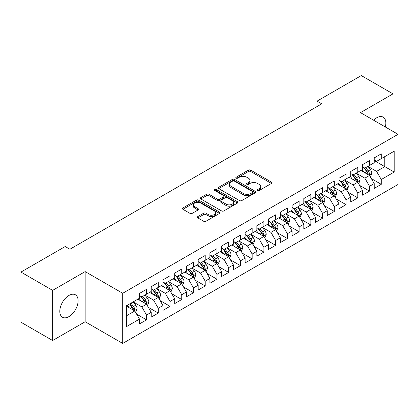 <?xml version="1.0" encoding="UTF-8"?>
<svg xmlns="http://www.w3.org/2000/svg" width="419" height="419" viewBox="0 0 419 419"><rect width="100%" height="100%" fill="white"/><g stroke="black" fill="none" stroke-linecap="round" stroke-linejoin="round"><path stroke-width="0.63" d="M257.596 190.514A1.142 0.66 0 0 0 259.209 190.514L271.449 183.443A1.629 0.943 0 0 0 271.926 182.778A1.629 0.943 0 0 0 271.449 182.113L250.714 170.145A1.629 0.943 0 0 0 248.409 170.145L236.169 177.211A1.142 0.66 0 0 0 235.834 177.677A1.142 0.66 0 0 0 236.169 178.143A1.142 0.66 0 0 0 237.777 178.143L239.364 177.227A5.211 3.012 0 0 1 246.739 177.227L248.467 178.222A5.211 3.012 0 0 1 249.991 180.353A5.211 3.012 0 0 1 248.467 182.48L246.88 183.396A1.142 0.66 0 0 0 246.545 183.862A1.142 0.66 0 0 0 246.88 184.329A1.142 0.66 0 0 0 248.493 184.329L250.08 183.412A5.211 3.012 0 0 1 257.449 183.412L259.178 184.412A5.211 3.012 0 0 1 260.707 186.539A5.211 3.012 0 0 1 259.178 188.665L257.596 189.582A1.142 0.66 0 0 0 257.261 190.048A1.142 0.66 0 0 0 257.596 190.514L257.596 189.582M68.952 316.596A12.947 7.474 120 0 0 77.41 305.189A12.947 7.474 120 0 0 75.425 294.814A12.947 7.474 120 0 0 68.952 295.453A12.947 7.474 120 0 0 60.493 306.865A12.947 7.474 120 0 0 62.478 317.235A12.947 7.474 120 0 0 68.952 316.596M385.302 126.957A12.947 7.474 120 0 0 383.165 117.142A12.947 7.474 120 0 0 376.691 117.786A12.947 7.474 120 0 0 373.591 120.195M197.831 216.571A1.629 0.943 0 0 0 197.354 217.236A1.629 0.943 0 0 0 197.831 217.901L203.65 221.258A1.629 0.943 0 0 0 205.954 221.258L219.551 213.407A1.629 0.943 0 0 0 220.027 212.742A1.629 0.943 0 0 0 219.551 212.077L198.81 200.109A1.629 0.943 0 0 0 196.506 200.109L182.914 207.955A1.629 0.943 0 0 0 182.438 208.62A1.629 0.943 0 0 0 182.914 209.285L189.943 213.344A1.629 0.943 0 0 0 192.248 213.344L198.061 209.982A1.629 0.943 0 0 0 198.538 209.317A1.629 0.943 0 0 0 198.061 208.652L194.578 206.64A4.358 2.514 0 0 1 193.3 204.865A4.358 2.514 0 0 1 195.992 202.539A4.358 2.514 0 0 1 200.743 203.084L214.392 210.967A4.358 2.514 0 0 1 215.67 212.742A4.358 2.514 0 0 1 212.978 215.067A4.358 2.514 0 0 1 208.233 214.523L205.954 213.208A1.629 0.943 0 0 0 203.65 213.208L197.831 216.571L197.831 217.901M52.637 290.372L52.637 340.516L85.151 321.745L85.151 271.601L52.637 290.372L20.95 272.078L65.196 246.529L69.894 249.242L321.761 103.828L317.068 101.115L317.068 106.536M85.151 271.601L122.709 293.284L398.05 134.321L398.05 184.465L122.709 343.428L122.709 293.284M393.001 131.404L393.001 93.866L360.492 112.632L398.05 134.321M393.001 93.866L361.314 75.572L317.068 101.115M239.479 200.57A1.629 0.943 0 0 0 241.784 200.57L255.375 192.724A1.629 0.943 0 0 0 255.852 192.059A1.629 0.943 0 0 0 255.375 191.394L234.64 179.421A1.629 0.943 0 0 0 232.336 179.421L218.744 187.272A1.629 0.943 0 0 0 218.268 187.937A1.629 0.943 0 0 0 218.744 188.602L239.479 200.57M215.225 190.76A1.142 0.66 0 0 1 216.382 190.917L216.382 189.566L237.463 201.738A1.629 0.943 0 0 1 237.94 202.403A1.629 0.943 0 0 1 237.463 203.068L223.866 210.914A1.629 0.943 0 0 1 221.567 210.914L200.827 198.941L200.827 197.611A1.629 0.943 0 0 0 200.35 198.276A1.629 0.943 0 0 0 200.827 198.941M200.827 197.611L206.646 194.254A1.629 0.943 0 0 1 208.95 194.254L217.361 199.109A1.629 0.943 0 0 0 219.666 199.109L223.521 196.883A1.629 0.943 0 0 0 224.003 196.218A1.629 0.943 0 0 0 223.521 195.553L214.769 190.493A1.142 0.66 0 0 1 214.434 190.032A1.142 0.66 0 0 1 215.136 189.419A1.142 0.66 0 0 1 216.382 189.566M374.225 160.545L384.789 166.642L384.789 156.612L394.179 151.191L381.269 158.644L381.269 153.836L374.225 157.9L374.225 162.708L369.532 165.421L369.532 160.608L362.487 164.677L362.487 169.486L357.795 172.199L357.795 167.385L350.75 171.45L350.75 176.263L346.057 178.976L346.057 174.163L339.013 178.227L339.013 183.04L334.32 185.748L334.32 180.94L327.276 185.004L327.276 189.817L322.583 192.525L322.583 187.712L315.538 191.782L315.538 196.59L310.846 199.303L310.846 194.489L303.806 198.559L303.806 203.367L299.108 206.08L299.108 201.267L292.069 205.331L292.069 210.144L287.371 212.852L287.371 208.044L280.332 212.108L280.332 216.922L275.634 219.629L275.634 214.821L268.595 218.886L268.595 223.694L263.902 226.407L263.902 221.593L256.857 225.663L256.857 230.471L252.165 233.184L252.165 228.371L245.12 232.435L245.12 237.248L240.427 239.956L240.427 235.148L233.383 239.212L233.383 244.026L228.69 246.733L228.69 241.925L221.646 245.99L221.646 250.798L216.953 253.511L216.953 248.697L209.909 252.767L209.909 257.575L205.216 260.288L205.216 255.475L198.177 259.539L198.177 264.352L193.478 267.065L193.478 262.252L186.439 266.316L186.439 271.13L181.741 273.837L181.741 269.029L174.702 273.094L174.702 277.907L170.004 280.615L170.004 275.802L162.965 279.871L162.965 284.679L158.267 287.392L158.267 282.579L151.228 286.648L151.228 291.456L146.535 294.169L146.535 289.356L139.49 293.42L139.49 298.234L126.58 305.687L126.58 326.558L139.49 319.105L134.798 310.971L126.58 306.231M394.179 151.191L394.179 172.062L381.269 179.515L376.571 171.387L368.06 166.474M371.349 178.599L381.269 184.329L381.269 179.515M381.269 184.329L374.225 188.393L374.225 183.58L369.532 186.293L364.834 178.159L356.328 173.246M359.612 185.376L369.532 191.101L369.532 186.293M369.532 191.101L362.487 195.17L362.487 190.357L357.795 193.07L353.097 184.936L344.591 180.023M347.875 192.153L357.795 197.878L357.795 193.07M357.795 197.878L350.75 201.942L350.75 197.134L346.057 199.842L341.359 191.713L332.854 186.801M336.138 198.931L346.057 204.655L346.057 199.842M346.057 204.655L339.013 208.72L339.013 203.912L334.32 206.619L329.627 198.491L321.116 193.578M324.4 205.708L334.32 211.433L334.32 206.619M334.32 211.433L327.276 215.497L327.276 210.684L322.583 213.397L317.89 205.263L309.379 200.35M312.663 212.48L322.583 218.21L322.583 213.397M322.583 218.21L315.538 222.274L315.538 217.461L310.846 220.174L306.153 212.04L297.642 207.127M300.931 219.257L310.846 224.982L310.846 220.174M310.846 224.982L303.806 229.052L303.806 224.238L299.108 226.946L294.416 218.818L285.905 213.905M289.194 226.035L299.108 231.759L299.108 226.946M299.108 231.759L292.069 235.824L292.069 231.016L287.371 233.723L282.678 225.595L274.167 220.682M277.457 232.812L287.371 238.537L287.371 233.723M287.371 238.537L280.332 242.601L280.332 237.793L275.634 240.501L270.941 232.367L262.43 227.454M265.719 239.584L275.634 245.314L275.634 240.501M275.634 245.314L268.595 249.378L268.595 244.565L263.902 247.278L259.204 239.144L250.698 234.231M253.982 246.362L263.902 252.086L263.902 247.278M263.902 252.086L256.857 256.156L256.857 251.342L252.165 254.055L247.467 245.922L238.961 241.009M242.245 253.139L252.165 258.863L252.165 254.055M252.165 258.863L245.12 262.928L245.12 258.12L240.427 260.828L235.729 252.699L227.224 247.786M230.508 259.916L240.427 265.641L240.427 260.828M240.427 265.641L233.383 269.705L233.383 264.897L228.69 267.605L223.997 259.476L215.486 254.563M218.77 266.688L228.69 272.418L228.69 267.605M228.69 272.418L221.646 276.482L221.646 271.669L216.953 274.382L212.26 266.248L203.749 261.336M207.033 273.466L216.953 279.19L216.953 274.382M216.953 279.19L209.909 283.26L209.909 278.446L205.216 281.159L200.523 273.026L192.012 268.113M195.301 280.243L205.216 285.968L205.216 281.159M205.216 285.968L198.177 290.032L198.177 285.224L193.478 287.932L188.786 279.803L180.275 274.89M183.564 287.02L193.478 292.745L193.478 287.932M193.478 292.745L186.439 296.809L186.439 292.001L181.741 294.709L177.048 286.58L168.538 281.668M171.827 293.798L181.741 299.522L181.741 294.709M181.741 299.522L174.702 303.586L174.702 298.773L170.004 301.486L165.311 293.352L156.8 288.44M160.089 300.57L170.004 306.299L170.004 301.486M170.004 306.299L162.965 310.364L162.965 305.551L158.267 308.264L153.574 300.13L145.063 295.217M148.352 307.347L158.267 313.072L158.267 308.264M158.267 313.072L151.228 317.141L151.228 312.328L146.535 315.036L141.837 306.907L133.331 301.994M136.615 314.124L146.535 319.849L146.535 315.036M146.535 319.849L139.49 323.913L139.49 319.105M139.49 295.521L141.837 296.877L146.535 294.169M126.58 315.716L134.798 310.971M151.228 288.749L153.574 290.1L158.267 287.392M141.837 306.907L146.535 304.194L137.846 299.182M151.228 312.328L146.535 304.194M162.965 281.971L165.311 283.328L170.004 280.615M153.574 300.13L158.267 297.422L149.583 292.404M162.965 305.551L158.267 297.422M174.702 275.194L177.048 276.55L181.741 273.837M165.311 293.352L170.004 290.645L161.32 285.627M174.702 298.773L170.004 290.645M186.439 268.417L188.786 269.773L193.478 267.065M177.048 286.58L181.741 283.867L173.057 278.855M186.439 292.001L181.741 283.867M198.177 261.645L200.523 262.996L205.216 260.288M188.786 279.803L193.478 277.09L184.795 272.078M198.177 285.224L193.478 277.09M209.909 254.867L212.26 256.224L216.953 253.511M200.523 273.026L205.216 270.318L196.532 265.3M209.909 278.446L205.216 270.318M221.646 248.09L223.997 249.446L228.69 246.733M212.26 266.248L216.953 263.541L208.269 258.523M221.646 271.669L216.953 263.541M233.383 241.313L235.729 242.669L240.427 239.956M223.997 259.476L228.69 256.763L220.006 251.751M233.383 264.897L228.69 256.763M245.12 234.535L247.467 235.892L252.165 233.184M235.729 252.699L240.427 249.986L231.738 244.974M245.12 258.12L240.427 249.986M256.857 227.763L259.204 229.114L263.902 226.407M247.467 245.922L252.165 243.214L243.476 238.196M256.857 251.342L252.165 243.214M268.595 220.986L270.941 222.342L275.634 219.629M259.204 239.144L263.902 236.436L255.213 231.419M268.595 244.565L263.902 236.436M280.332 214.209L282.678 215.565L287.371 212.852M270.941 232.367L275.634 229.659L266.95 224.647M280.332 237.793L275.634 229.659M292.069 207.431L294.416 208.788L299.108 206.08M282.678 225.595L287.371 222.882L278.687 217.87M292.069 231.016L287.371 222.882M303.806 200.659L306.153 202.01L310.846 199.303M294.416 218.818L299.108 216.104L290.425 211.092M303.806 224.238L299.108 216.104M315.538 193.882L317.89 195.238L322.583 192.525M306.153 212.04L310.846 209.332L302.162 204.315M315.538 217.461L310.846 209.332M327.276 187.104L329.627 188.461L334.32 185.748M317.89 205.263L322.583 202.555L313.899 197.538M327.276 210.684L322.583 202.555M339.013 180.327L341.359 181.684L346.057 178.976M329.627 198.491L334.32 195.778L325.636 190.765M339.013 203.912L334.32 195.778M350.75 173.555L353.097 174.906L357.795 172.199M341.359 191.713L346.057 189L337.374 183.988M350.75 197.134L346.057 189M362.487 166.778L364.834 168.134L369.532 165.421M353.097 184.936L357.795 182.228L349.106 177.211M362.487 190.357L357.795 182.228M374.225 160L376.571 161.357L381.269 158.644M364.834 178.159L369.532 175.451L360.843 170.433M374.225 183.58L369.532 175.451M20.95 272.078L20.95 322.221L52.637 340.516M85.151 321.745L122.709 343.428M376.571 171.387L384.789 166.642L394.179 172.062M258.052 190.671L259.178 190.022A5.211 3.012 0 0 0 260.707 187.895L260.707 186.539M249.991 180.353L249.991 181.71A5.211 3.012 0 0 1 248.467 183.836L247.336 184.486M271.428 183.459L250.714 171.497A1.629 0.943 0 0 0 248.409 171.497L236.625 178.3M255.354 192.735L234.64 180.778A1.629 0.943 0 0 0 232.336 180.778L218.765 188.613M252.495 192.525A1.142 0.66 0 0 0 252.83 192.059A1.142 0.66 0 0 0 252.495 191.593L234.294 181.087A1.142 0.66 0 0 0 232.681 181.087L231.01 182.05A5.211 3.012 0 0 0 229.486 184.177A5.211 3.012 0 0 0 231.01 186.303L243.455 193.489A5.211 3.012 0 0 0 250.829 193.489L252.495 192.525L252.495 193.882A1.142 0.66 0 0 0 252.83 193.416L252.83 192.059M229.486 184.177L229.486 185.533A5.211 3.012 0 0 0 231.01 187.66L231.01 186.303M252.495 193.882L250.829 194.845A5.211 3.012 0 0 1 243.455 194.845L231.01 187.66M200.848 198.957L206.646 195.61L206.646 194.254M224.003 196.218L224.003 197.569A1.629 0.943 0 0 1 223.521 198.234L219.666 200.465A1.629 0.943 0 0 1 217.361 200.465L208.95 195.61A1.629 0.943 0 0 0 206.646 195.61M216.382 190.917L237.442 203.079M226.087 204.147A4.358 2.514 0 0 0 230.838 204.692A4.358 2.514 0 0 0 233.524 202.367A4.358 2.514 0 0 0 232.252 200.591L227.438 197.81A1.629 0.943 0 0 0 225.134 197.81L221.279 200.041A1.629 0.943 0 0 0 220.797 200.706A1.629 0.943 0 0 0 221.279 201.371L226.087 204.147L226.087 205.504A4.358 2.514 0 0 0 230.838 206.048A4.358 2.514 0 0 0 233.524 203.723L233.524 202.367M220.797 200.706L220.797 202.063A1.629 0.943 0 0 0 221.279 202.728L221.279 201.371M226.087 205.504L221.279 202.728M215.67 212.742L215.67 214.099A4.358 2.514 0 0 1 212.978 216.424A4.358 2.514 0 0 1 208.233 215.879L205.954 214.565A1.629 0.943 0 0 0 203.65 214.565L197.857 217.911M193.3 204.865L193.3 206.216A4.358 2.514 0 0 0 194.578 207.997L194.578 206.64M198.04 209.998L194.578 207.997M219.525 213.423L198.81 201.46A1.629 0.943 0 0 0 196.506 201.46L182.935 209.296M370.396 176.954L371.852 173.403A4.4 2.54 -120 0 0 370.448 169.658L367.955 166.327M363.985 172.246L362.089 169.716M361.204 170.643L360.984 170.355M368.699 174.969L369.38 174.356L369.479 173.592A4.4 2.54 -120 0 0 368.217 170.947L365.724 167.616M364.305 167.825L367.384 171.937A2.242 1.294 60 0 1 367.788 172.618L369.479 173.592M363.53 167.38L366.814 171.759A4.4 2.54 60 0 1 368.071 174.404L368.16 174.66M358.664 183.732L360.115 180.18A4.4 2.54 -120 0 0 358.711 176.436L356.218 173.105M352.248 179.023L350.352 176.493M349.467 177.42L349.247 177.132M356.962 181.746L357.648 181.134L357.742 180.369A4.4 2.54 -120 0 0 356.485 177.724L353.992 174.393M352.568 174.603L355.647 178.714A2.242 1.294 60 0 1 356.05 179.39L357.742 180.369M351.792 174.152L355.076 178.536A4.4 2.54 60 0 1 356.333 181.181L356.422 181.437M346.927 190.509L348.378 186.958A4.4 2.54 -120 0 0 346.974 183.208L344.481 179.882M340.511 185.8L338.615 183.271M337.73 184.192L337.515 183.904M345.23 188.524L345.911 187.911L346.005 187.141A4.4 2.54 -120 0 0 344.748 184.496L342.255 181.17M340.83 181.375L343.91 185.486A2.242 1.294 60 0 1 344.318 186.167L346.005 187.141M340.055 180.929L343.339 185.313A4.4 2.54 60 0 1 344.596 187.958L344.685 188.21M335.19 197.281L336.646 193.73A4.4 2.54 -120 0 0 335.242 189.985L332.744 186.659M328.774 192.578L326.878 190.048M325.992 190.97L325.778 190.682M333.493 195.301L334.173 194.688L334.268 193.918A4.4 2.54 -120 0 0 333.011 191.274L330.518 187.948M329.093 188.152L332.173 192.263A2.242 1.294 60 0 1 332.581 192.944L334.268 193.918M328.318 187.707L331.602 192.085A4.4 2.54 60 0 1 332.859 194.73L332.948 194.987M323.452 204.058L324.908 200.507A4.4 2.54 -120 0 0 323.505 196.762L321.012 193.437M317.036 199.35L315.14 196.82M314.255 197.747L314.041 197.459M321.755 202.078L322.436 201.46L322.53 200.696A4.4 2.54 -120 0 0 321.273 198.051L318.78 194.72M317.356 194.929L320.435 199.041A2.242 1.294 60 0 1 320.844 199.722L322.53 200.696M316.581 194.484L319.865 198.863A4.4 2.54 60 0 1 321.122 201.508L321.211 201.764M311.715 210.836L313.171 207.285A4.4 2.54 -120 0 0 311.767 203.54L309.274 200.209M305.299 206.127L303.403 203.597M302.518 204.524L302.303 204.236M310.018 208.851L310.699 208.238L310.793 207.473A4.4 2.54 -120 0 0 309.536 204.828L307.043 201.497M305.619 201.707L308.698 205.818A2.242 1.294 60 0 1 309.107 206.499L310.793 207.473M304.843 201.256L308.127 205.64A4.4 2.54 60 0 1 309.384 208.285L309.473 208.542M299.978 217.613L301.434 214.062A4.4 2.54 -120 0 0 300.03 210.317L297.537 206.986M293.562 212.904L291.666 210.375M290.781 211.296L290.566 211.008M298.281 215.628L298.962 215.015L299.056 214.245A4.4 2.54 -120 0 0 297.799 211.6L295.306 208.274M293.881 208.479L296.961 212.59A2.242 1.294 60 0 1 297.37 213.271L299.056 214.245M293.111 208.034L296.39 212.417A4.4 2.54 60 0 1 297.652 215.062L297.741 215.314M288.241 224.385L289.697 220.834A4.4 2.54 -120 0 0 288.293 217.089L285.8 213.763M281.825 219.682L279.929 217.152M279.044 218.074L278.829 217.786M286.544 222.405L287.225 221.792L287.324 221.023A4.4 2.54 -120 0 0 286.062 218.378L283.569 215.052M282.144 215.256L285.224 219.367A2.242 1.294 60 0 1 285.632 220.048L287.324 221.023M281.374 214.811L284.653 219.189A4.4 2.54 60 0 1 285.915 221.84L286.004 222.091M276.503 231.162L277.959 227.611A4.4 2.54 -120 0 0 276.556 223.866L274.063 220.541M270.087 226.459L268.197 223.929M267.306 224.851L267.092 224.563M274.806 229.183L275.487 228.57L275.587 227.8A4.4 2.54 -120 0 0 274.325 225.155L271.831 221.824M270.412 222.033L273.487 226.145A2.242 1.294 60 0 1 273.895 226.826L275.587 227.8M269.637 221.588L272.916 225.967A4.4 2.54 60 0 1 274.178 228.612L274.267 228.868M264.766 237.94L266.222 234.389A4.4 2.54 -120 0 0 264.818 230.644L262.325 227.313M258.355 233.231L256.459 230.701M255.569 231.628L255.354 231.34M263.069 235.955L263.75 235.342L263.85 234.577A4.4 2.54 -120 0 0 262.587 231.932L260.094 228.601M258.675 228.811L261.755 232.922A2.242 1.294 60 0 1 262.158 233.603L263.85 234.577M257.9 228.365L261.178 232.744A4.4 2.54 60 0 1 262.441 235.389L262.53 235.646M253.029 244.717L254.485 241.166A4.4 2.54 -120 0 0 253.081 237.421L250.588 234.09M246.618 240.008L244.722 237.479M243.837 238.401L243.617 238.118M251.332 242.732L252.018 242.119L252.112 241.354A4.4 2.54 -120 0 0 250.85 238.704L248.357 235.378M246.938 235.588L250.017 239.694A2.242 1.294 60 0 1 250.421 240.375L252.112 241.354M246.163 235.138L249.446 239.521A4.4 2.54 60 0 1 250.703 242.166L250.792 242.418M241.297 251.494L242.748 247.943A4.4 2.54 -120 0 0 241.344 244.193L238.851 240.867M234.881 246.786L232.985 244.256M232.1 245.178L231.88 244.89M239.595 249.509L240.281 248.896L240.375 248.127A4.4 2.54 -120 0 0 239.118 245.482L236.625 242.156M235.2 242.36L238.28 246.472A2.242 1.294 60 0 1 238.689 247.152L240.375 248.127M234.425 241.915L237.709 246.293A4.4 2.54 60 0 1 238.966 248.944L239.055 249.195M229.56 258.266L231.01 254.715A4.4 2.54 -120 0 0 229.607 250.971L227.114 247.645M223.144 253.563L221.248 251.033M220.363 251.955L220.148 251.667M227.863 256.287L228.544 255.674L228.638 254.904A4.4 2.54 -120 0 0 227.381 252.259L224.888 248.933M223.463 249.137L226.543 253.249A2.242 1.294 60 0 1 226.951 253.93L228.638 254.904M222.688 248.692L225.972 253.071A4.4 2.54 60 0 1 227.229 255.716L227.318 255.972M217.822 265.044L219.278 261.493A4.4 2.54 -120 0 0 217.875 257.748L215.382 254.417M211.406 260.335L209.51 257.805M208.625 258.733L208.411 258.444M216.125 263.059L216.806 262.446L216.901 261.681A4.4 2.54 -120 0 0 215.644 259.036L213.151 255.705M211.726 255.915L214.806 260.026A2.242 1.294 60 0 1 215.214 260.707L216.901 261.681M210.951 255.47L214.235 259.848A4.4 2.54 60 0 1 215.492 262.493L215.581 262.75M206.085 271.821L207.541 268.27A4.4 2.54 -120 0 0 206.138 264.525L203.644 261.194M199.669 267.113L197.773 264.583M196.888 265.51L196.673 265.222M204.388 269.836L205.069 269.223L205.163 268.459A4.4 2.54 -120 0 0 203.906 265.814L201.413 262.483M199.989 262.692L203.068 266.803A2.242 1.294 60 0 1 203.477 267.479L205.163 268.459M199.214 262.242L202.497 266.625A4.4 2.54 60 0 1 203.754 269.27L203.844 269.527M194.348 278.598L195.804 275.047A4.4 2.54 -120 0 0 194.4 271.297L191.907 267.971M187.932 273.89L186.036 271.36M185.151 272.282L184.936 271.994M192.651 276.613L193.332 276.001L193.426 275.231A4.4 2.54 -120 0 0 192.169 272.586L189.676 269.26M188.251 269.464L191.331 273.576A2.242 1.294 60 0 1 191.74 274.256L193.426 275.231M187.482 269.019L190.76 273.403A4.4 2.54 60 0 1 192.017 276.048L192.106 276.299M182.611 285.37L184.067 281.819A4.4 2.54 -120 0 0 182.663 278.075L180.17 274.749M176.195 280.667L174.299 278.137M173.414 279.059L173.199 278.771M180.914 283.391L181.595 282.778L181.694 282.008A4.4 2.54 -120 0 0 180.432 279.363L177.939 276.037M176.514 276.241L179.594 280.353A2.242 1.294 60 0 1 180.002 281.034L181.694 282.008M175.744 275.796L179.023 280.175A4.4 2.54 60 0 1 180.285 282.82L180.374 283.076M170.873 292.148L172.329 288.597A4.4 2.54 -120 0 0 170.926 284.852L168.433 281.526M164.458 287.439L162.562 284.91M161.676 285.837L161.462 285.549M169.176 290.168L169.857 289.55L169.957 288.785A4.4 2.54 -120 0 0 168.695 286.14L166.202 282.809M164.777 283.019L167.857 287.13A2.242 1.294 60 0 1 168.265 287.811L169.957 288.785M164.007 282.574L167.286 286.952A4.4 2.54 60 0 1 168.548 289.597L168.637 289.854M159.136 298.925L160.592 295.374A4.4 2.54 -120 0 0 159.189 291.629L156.696 288.298M152.72 294.217L150.83 291.687M149.939 292.614L149.724 292.326M157.439 296.94L158.12 296.327L158.22 295.563A4.4 2.54 -120 0 0 156.957 292.918L154.464 289.587M153.045 289.796L156.125 293.908A2.242 1.294 60 0 1 156.528 294.588L158.22 295.563M152.27 289.346L155.549 293.729A4.4 2.54 60 0 1 156.811 296.374L156.9 296.631M147.399 305.702L148.855 302.151A4.4 2.54 -120 0 0 147.451 298.407L144.958 295.076M140.988 300.994L139.092 298.464M138.202 299.386L137.987 299.098M145.702 303.717L146.383 303.105L146.482 302.335A4.4 2.54 -120 0 0 145.22 299.69L142.727 296.364M141.308 296.573L144.387 300.68A2.242 1.294 60 0 1 144.791 301.361L146.482 302.335M140.533 296.123L143.817 300.507A4.4 2.54 60 0 1 145.074 303.152L145.163 303.403M135.667 312.474L137.118 308.923A4.4 2.54 -120 0 0 135.714 305.179L133.221 301.853M129.251 307.771L127.355 305.242M133.965 310.495L134.651 309.882L134.745 309.112A4.4 2.54 -120 0 0 133.488 306.467L130.99 303.141M129.89 303.775L132.65 307.457A2.242 1.294 60 0 1 133.053 308.138L134.745 309.112M129.586 303.953L132.079 307.279A4.4 2.54 60 0 1 133.336 309.929L133.425 310.18M259.178 190.022L259.178 188.665M246.88 184.329L246.88 183.396M248.467 183.836L248.467 182.48M236.169 178.143L236.169 177.211M248.409 171.497L248.409 170.145M250.714 171.497L250.714 170.145M271.449 183.443L271.449 182.113M218.744 188.602L218.744 187.272M232.336 180.778L232.336 179.421M234.64 180.778L234.64 179.421M255.375 192.724L255.375 191.394M243.455 194.845L243.455 193.489M250.829 194.845L250.829 193.489M208.95 195.61L208.95 194.254M217.361 200.465L217.361 199.109M219.666 200.465L219.666 199.109M223.521 198.234L223.521 196.883M237.463 203.068L237.463 201.738M203.65 214.565L203.65 213.208M205.954 214.565L205.954 213.208M208.233 215.879L208.233 214.523M198.061 209.982L198.061 208.652M182.914 209.285L182.914 207.955M196.506 201.46L196.506 200.109M198.81 201.46L198.81 200.109M219.551 213.407L219.551 212.077M368.977 175.132L371.826 173.487M368.217 170.947L370.448 169.658M364.975 172.822L366.814 171.759M357.239 181.909L360.089 180.264M356.485 177.724L358.711 176.436M353.238 179.594L355.076 178.536M345.507 188.686L348.351 187.042M344.748 184.496L346.974 183.208M341.501 186.371L343.339 185.313M333.77 195.458L336.614 193.819M333.011 191.274L335.242 189.985M329.763 193.149L331.602 192.085M322.033 202.236L324.877 200.591M321.273 198.051L323.505 196.762M318.026 199.926L319.865 198.863M310.296 209.013L313.14 207.368M309.536 204.828L311.767 203.54M306.289 206.698L308.127 205.64M298.558 215.79L301.402 214.146M297.799 211.6L300.03 210.317M294.552 213.475L296.39 212.417M286.821 222.562L289.665 220.923M286.062 218.378L288.293 217.089M282.815 220.253L284.653 219.189M275.084 229.34L277.933 227.695M274.325 225.155L276.556 223.866M271.083 227.03L272.916 225.967M263.347 236.117L266.196 234.472M262.587 231.932L264.818 230.644M259.345 233.802L261.178 232.744M251.61 242.894L254.459 241.25M250.85 238.704L253.081 237.421M247.608 240.579L249.446 239.521M239.872 249.666L242.721 248.027M239.118 245.482L241.344 244.193M235.871 247.357L237.709 246.293M228.14 256.444L230.984 254.804M227.381 252.259L229.607 250.971M224.134 254.134L225.972 253.071M216.403 263.221L219.247 261.576M215.644 259.036L217.875 257.748M212.396 260.911L214.235 259.848M204.666 269.998L207.51 268.354M203.906 265.814L206.138 264.525M200.659 267.683L202.497 266.625M192.929 276.776L195.773 275.131M192.169 272.586L194.4 271.297M188.922 274.461L190.76 273.403M181.191 283.548L184.035 281.908M180.432 279.363L182.663 278.075M177.185 281.238L179.023 280.175M169.454 290.325L172.298 288.681M168.695 286.14L170.926 284.852M165.447 288.015L167.286 286.952M157.717 297.102L160.566 295.458M156.957 292.918L159.189 291.629M153.715 294.787L155.549 293.729M145.98 303.88L148.829 302.235M145.22 299.69L147.451 298.407M141.978 301.565L143.817 300.507M134.242 310.652L137.092 309.013M133.488 306.467L135.714 305.179M130.241 308.342L132.079 307.279"/></g></svg>
